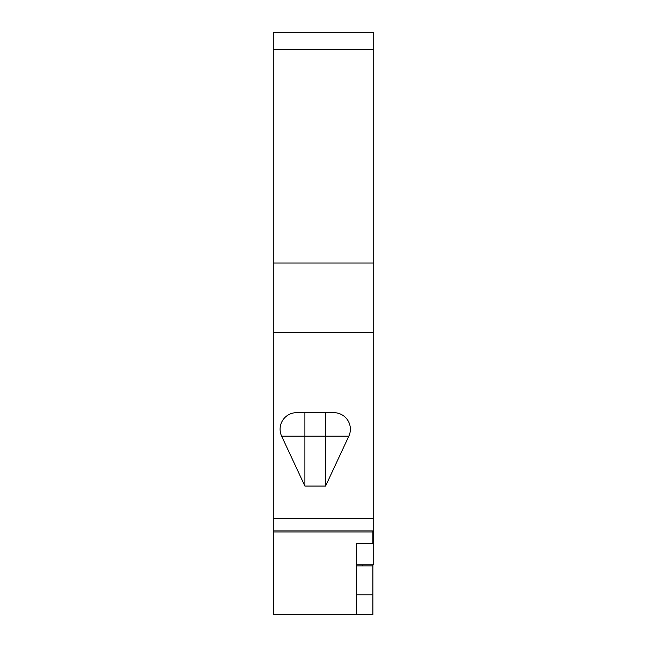 <?xml version="1.0" encoding="UTF-8"?>
<svg xmlns="http://www.w3.org/2000/svg" width="647" height="647" viewBox="0 0 647 647"><rect width="100%" height="100%" fill="white"/><g stroke="black" fill="none" stroke-linecap="round" stroke-linejoin="round"><path stroke-width="0.97" d="M372.898 564.791L372.898 565.874L356.368 565.874L356.368 543.666L356.368 614.65L273.689 614.65L273.689 530.896M356.368 594.811L372.898 594.811L372.898 565.874M372.898 594.811L372.898 614.65L356.368 614.65M372.898 530.896L372.898 531.971L273.689 531.971M372.898 531.971L372.898 543.666L356.368 543.666M362.563 564.791L362.563 565.874M273.277 49.609L373.723 49.609L373.723 32.35L273.277 32.35L273.277 564.791L273.689 564.791M373.723 49.609L373.723 564.791L356.368 564.791M304.899 486.059L304.899 412.665L333.836 412.665A16.539 16.539 0 0 1 348.822 436.191L325.57 486.059L304.899 486.059L281.647 436.191A16.539 16.539 0 0 1 296.633 412.665L304.899 412.665L296.633 412.665M273.277 332.396L373.723 332.396M273.277 263.046L373.723 263.046M273.277 518.579L373.723 518.579M281.647 436.191L348.822 436.191M325.57 412.665L325.57 486.059M273.277 530.896L373.723 530.896"/></g></svg>

